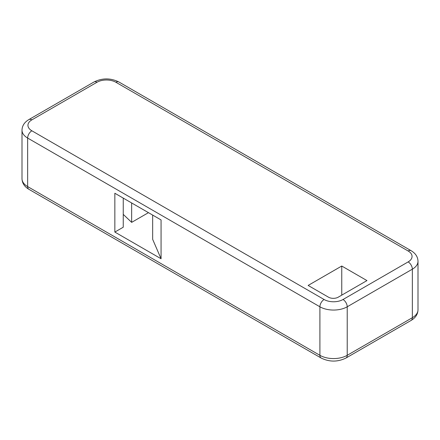 <?xml version="1.0" encoding="UTF-8"?>
<svg xmlns="http://www.w3.org/2000/svg" width="440" height="440" viewBox="0 0 440 440"><rect width="100%" height="100%" fill="white"/><g stroke="black" fill="none" stroke-linecap="round" stroke-linejoin="round"><path stroke-width="0.66" d="M308.138 285.439L328.455 297.171A6.936 4.004 0 0 0 338.536 297L366.96 280.588L341.754 266.03L308.138 285.439M152.663 215.089L152.663 239.349L161.068 258.753L114.846 232.067L123.25 227.216L123.25 198.105M161.068 258.753L161.068 219.94L114.846 193.254L114.846 232.067M123.25 214.385L131.654 222.365L131.654 202.956M148.462 212.663L131.654 222.365M341.754 295.147L341.754 266.03M115.896 82.264A13.37 7.722 0 0 0 96.987 82.264A5.94 3.432 60 0 0 94.017 81.972C102.3 77.908 110.583 77.908 118.866 81.972A5.94 3.432 120 0 0 115.896 82.264L408.144 250.993A13.37 7.722 180 0 1 408.144 261.91L343.013 299.508A13.37 7.722 180 0 1 324.104 299.508L31.856 130.785A5.94 3.432 120 0 0 27.654 138.061L27.654 186.582L319.902 355.311L319.902 306.79L27.654 138.061A19.311 11.149 180 0 1 22 130.18L22 178.701A19.311 11.149 0 0 0 27.654 186.582A5.94 3.432 120 0 0 28.886 189.305C24.442 186.654 22.143 183.117 22 178.701M96.987 82.264L31.856 119.867A13.37 7.722 0 0 0 31.856 130.785M28.886 189.305L321.134 358.028A5.94 3.432 -60 0 1 319.902 355.311A19.311 11.149 180 0 0 347.215 355.311L412.346 317.708L412.346 269.187L347.215 306.79L347.215 355.311A5.94 3.432 60 0 1 345.983 358.028L411.114 320.425A5.94 3.432 -120 0 0 412.346 317.708A19.311 11.149 0 0 0 418 309.82C417.857 314.243 415.558 317.779 411.114 320.425M31.856 119.867A5.94 3.432 -120 0 0 28.886 119.576C24.442 122.221 22.143 125.758 22 130.18M408.144 250.993A5.94 3.432 -60 0 1 411.114 250.696L118.866 81.972M343.013 299.508A5.94 3.432 60 0 1 347.215 306.79A19.311 11.149 180 0 1 319.902 306.79A5.94 3.432 -60 0 1 324.104 299.508M411.114 250.696C415.558 253.347 417.857 256.883 418 261.3A19.311 11.149 0 0 1 412.346 269.187A5.94 3.432 -120 0 0 408.144 261.91M94.017 81.972L28.886 119.576M321.134 358.028C329.417 362.093 337.7 362.093 345.983 358.028M418 261.3L418 309.82"/></g></svg>
